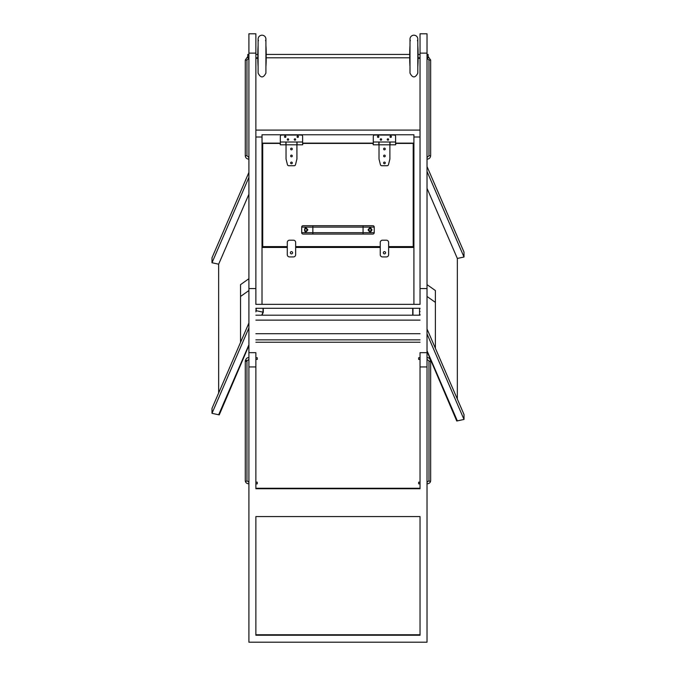 <?xml version="1.0" encoding="UTF-8"?>
<svg xmlns="http://www.w3.org/2000/svg" width="676" height="676" viewBox="0 0 676 676"><rect width="100%" height="100%" fill="white"/><g stroke="black" fill="none" stroke-linecap="round" stroke-linejoin="round"><path stroke-width="1.01" d="M287.292 246.613L262.71 246.613L262.71 143.413L280.041 143.413L280.041 143.971L280.041 143.413M302.907 143.413L302.907 143.971L302.907 142.856L302.907 143.413L373.008 143.413L373.008 143.971L373.008 143.413M395.882 143.413L395.882 143.971L395.882 142.856L395.882 143.413L413.213 143.413L413.213 246.613L388.632 246.613M295.657 246.613L380.258 246.613M374.217 227.094L374.217 232.671A1.394 1.394 0 0 1 372.822 234.065A1.394 1.394 0 0 0 374.217 232.671L363.063 232.671L363.063 227.094L374.217 227.094A1.394 1.394 0 0 0 372.822 225.691A1.394 1.394 0 0 1 374.217 227.094M371.986 229.882C370.854 227.339 369.552 227.339 368.082 229.882C369.552 232.417 370.854 232.417 371.986 229.882A1.952 1.952 0 0 0 371.986 229.832M372.822 234.065L303.093 234.065A1.394 1.394 0 0 1 301.699 232.671L301.699 227.094A1.394 1.394 0 0 1 303.093 225.691L372.822 225.691M371.149 229.882A1.115 1.115 0 0 0 369.476 228.91A1.115 1.115 0 0 0 369.476 230.846A1.115 1.115 0 0 0 371.149 229.882M307.834 229.882C303.49 223.19 303.456 236.549 307.834 229.882A1.952 1.952 0 0 0 307.834 229.789M306.997 229.882A1.115 1.115 0 0 0 305.324 228.91A1.115 1.115 0 0 0 305.324 230.846A1.115 1.115 0 0 0 306.997 229.882M255.874 308.298L420.041 308.298M255.874 304.352L255.874 137L262.009 137L262.009 304.352L255.874 304.352L420.041 304.352L420.041 137L413.906 137L413.906 304.352L420.041 304.352M413.78 247.45L413.906 149.438M413.78 149.438L413.213 149.438M262.136 247.45L262.009 149.438M262.136 149.438L262.71 149.438M395.882 143.135L413.906 143.135L413.906 134.769L262.009 134.769L262.094 143.304L280.041 143.304M262.094 143.329L262.009 149.413M413.906 149.413L413.906 143.16M276.763 247.45L276.763 246.613M399.153 247.45L399.153 246.613M388.632 247.45L413.906 247.45L413.906 304.352L262.009 304.352L262.009 247.45L287.292 247.45M295.657 247.45L380.258 247.45M262.009 143.135L280.041 143.135M302.907 143.135L373.008 143.135M395.604 142.019L390.027 142.019L390.027 144.808L395.604 144.808L395.604 136.442A1.394 1.394 0 0 0 394.209 135.048L374.681 135.048A1.394 1.394 0 0 0 373.287 136.442L373.287 144.808L378.864 144.808L378.864 142.019L373.287 142.019M390.027 142.019L378.864 142.019M390.027 136.721A0.701 0.701 0 0 0 391.066 137.321A0.701 0.701 0 0 0 391.066 136.113A0.701 0.701 0 0 0 390.027 136.721M387.238 139.51A0.701 0.701 0 0 0 388.277 140.109A0.701 0.701 0 0 0 388.277 138.91A0.701 0.701 0 0 0 387.238 139.51M377.47 136.721A0.701 0.701 0 0 0 378.518 137.321A0.701 0.701 0 0 0 378.518 136.113A0.701 0.701 0 0 0 377.47 136.721M380.258 139.51A0.701 0.701 0 0 0 381.306 140.109A0.701 0.701 0 0 0 381.306 138.91A0.701 0.701 0 0 0 380.258 139.51M379.008 144.808L379.008 159.037L380.419 164.674A1.394 1.394 0 0 0 381.771 165.73L387.12 165.73A1.394 1.394 0 0 0 388.472 164.674L389.883 159.037L389.883 144.808L379.008 144.808L379.008 142.019L389.883 142.019L389.883 144.808M383.605 155.962A0.837 0.837 0 0 0 384.864 156.688A0.837 0.837 0 0 0 384.864 155.243A0.837 0.837 0 0 0 383.605 155.962M383.605 162.941A0.837 0.837 0 0 0 384.864 163.66A0.837 0.837 0 0 0 384.864 162.215A0.837 0.837 0 0 0 383.605 162.941M383.605 148.99A0.837 0.837 0 0 0 384.864 149.717A0.837 0.837 0 0 0 384.864 148.272A0.837 0.837 0 0 0 383.605 148.99M302.628 142.019L297.051 142.019L297.051 144.808L302.628 144.808L302.628 136.442A1.394 1.394 0 0 0 301.234 135.048L281.715 135.048A1.394 1.394 0 0 0 280.32 136.442L280.32 144.808L285.897 144.808L285.897 142.019L280.32 142.019M297.051 142.019L285.897 142.019M297.051 136.721A0.701 0.701 0 0 0 298.099 137.321A0.701 0.701 0 0 0 298.099 136.113A0.701 0.701 0 0 0 297.051 136.721M294.263 139.51A0.701 0.701 0 0 0 295.311 140.109A0.701 0.701 0 0 0 295.311 138.91A0.701 0.701 0 0 0 294.263 139.51M284.503 136.721A0.701 0.701 0 0 0 285.542 137.321A0.701 0.701 0 0 0 285.542 136.113A0.701 0.701 0 0 0 284.503 136.721M287.292 139.51A0.701 0.701 0 0 0 288.339 140.109A0.701 0.701 0 0 0 288.339 138.91A0.701 0.701 0 0 0 287.292 139.51M286.032 144.808L286.032 159.037L287.444 164.674A1.394 1.394 0 0 0 288.796 165.73L294.153 165.73A1.394 1.394 0 0 0 295.505 164.674L296.916 159.037L296.916 144.808L286.032 144.808L286.032 142.019L296.916 142.019L296.916 144.808M290.638 155.962A0.837 0.837 0 0 0 291.888 156.688A0.837 0.837 0 0 0 291.888 155.243A0.837 0.837 0 0 0 290.638 155.962M290.638 162.941A0.837 0.837 0 0 0 291.888 163.66A0.837 0.837 0 0 0 291.888 162.215A0.837 0.837 0 0 0 290.638 162.941M290.638 148.99A0.837 0.837 0 0 0 291.888 149.717A0.837 0.837 0 0 0 291.888 148.272A0.837 0.837 0 0 0 290.638 148.99M386.402 256.931L382.489 256.931A2.231 2.231 0 0 1 380.258 254.7L380.258 242.43A2.231 2.231 0 0 1 382.489 240.2L386.402 240.2A2.231 2.231 0 0 1 388.632 242.43L388.632 254.7A2.231 2.231 0 0 1 386.402 256.931M383.326 252.748A1.115 1.115 0 0 0 385.007 253.72A1.115 1.115 0 0 0 385.007 251.785A1.115 1.115 0 0 0 383.326 252.748M293.426 256.931L289.522 256.931A2.231 2.231 0 0 1 287.292 254.7L287.292 242.43A2.231 2.231 0 0 1 289.522 240.2L293.426 240.2A2.231 2.231 0 0 1 295.657 242.43L295.657 254.7A2.231 2.231 0 0 1 293.426 256.931M290.359 252.748A1.115 1.115 0 0 0 292.032 253.72A1.115 1.115 0 0 0 292.032 251.785A1.115 1.115 0 0 0 290.359 252.748M427.021 328.95L464.006 414.498L464.006 419.433L457.339 420.878L427.021 350.743L457.339 420.878L456.756 421.004L427.021 351.419M464.006 419.433L427.021 333.876M412.977 315.193L412.977 308.298L412.977 315.193M427.021 166.533L464.006 252.08L464.006 257.015L457.339 258.452L427.021 188.325M464.006 257.015L427.021 171.459M455.937 418.309L455.937 419.112M412.715 315.193L412.715 308.298M419.568 314.982L420.041 314.517M419.568 311.797L419.542 308.957L419.542 311.898L420.041 311.543L419.542 311.915L419.542 314.872M419.542 308.957L420.041 308.602L419.542 308.94L419.542 308.298M248.903 323.035L211.994 408.397L211.994 413.323L218.661 414.768L248.903 344.828L218.661 414.768L219.244 414.895L248.903 345.504M255.874 311.839L256.356 310.723L263.023 312.168L261.713 315.193L263.023 312.168L263.023 308.298L263.285 312.227L263.285 308.298M211.994 413.323L248.903 327.961M248.903 172.448L211.994 257.81L211.994 262.744L218.661 264.181L248.903 194.24M211.994 262.744L248.903 177.374M220.063 412.199L220.063 413.011M262.001 315.193L263.285 312.227M255.874 310.267L256.373 310.622L255.874 308.602L256.373 308.949L256.373 308.298M256.373 310.622L255.874 310.977M255.874 130.096L420.041 130.096M255.874 320.128L420.041 320.128M255.874 315.193L420.041 315.193M248.903 352.669L255.874 352.669L255.874 488.74L420.041 488.74L420.041 352.669L427.021 352.669L427.021 642.2L248.903 642.2L248.903 288.567L255.874 288.567L255.874 53.125L248.903 53.125L248.903 288.567M255.874 634.756L420.041 634.756M255.874 635.246L420.041 635.246L420.041 516.565L255.874 516.565L255.874 635.246M420.041 342.233L255.874 342.233M255.874 488.249L420.041 488.249M255.874 333.716L420.041 333.716M255.874 339.851L420.041 339.851M418.647 57.79L418.647 58.246M430.646 60.054L428.973 60.054L428.973 155.733L430.646 155.733L430.646 60.054L428.415 56.894M257.269 57.79L257.269 58.246M248.903 58.305L246.951 60.054L245.278 60.054L246.951 60.054L246.951 155.733L248.903 157.491M420.041 357.748L418.647 357.748L418.647 359.269M430.646 360.849A0.837 0.49 -0 0 1 428.973 360.849L428.973 480.746A0.837 0.49 180 0 0 430.646 480.746L430.646 360.849C429.818 358.398 428.609 357.367 427.021 357.748M420.041 483.847L418.647 483.847L418.647 482.174L420.041 482.174M255.874 357.748L257.269 357.748L257.269 359.269M248.903 359.421L246.951 360.849A0.837 0.49 180 0 1 245.278 360.849A0.837 0.49 180 0 1 246.951 360.849L246.951 480.746L248.903 482.174M255.874 483.847L257.269 483.847L257.269 482.174L255.874 482.174M427.021 296.46L435.386 302.375L435.386 290.545L427.021 284.63M435.386 302.375L435.386 348.301M248.903 290.545L240.538 296.46L240.538 284.63L248.903 278.706M240.538 296.46L240.538 342.386M427.021 352.669L427.021 53.125L420.041 53.125L420.041 288.567L427.021 288.567M420.041 53.125L420.041 33.8L427.021 33.8L427.021 53.125M248.903 53.125L248.903 33.8L255.874 33.8L255.874 53.125M248.903 54.443L247.788 54.443L247.788 57.79L248.903 57.79M428.136 57.79L428.136 54.443L428.136 57.79L427.021 57.79M247.788 54.443L247.788 57.79M410.374 40.754A3.904 3.904 0 0 1 413.906 35.194A3.904 3.904 0 0 1 417.447 40.754M417.81 45.478A167.352 167.352 0 0 1 418.089 51.655L418.089 60.578A167.352 167.352 0 0 1 417.81 66.755M410.002 66.755A167.352 167.352 0 0 1 409.724 60.578L409.724 51.655A167.352 167.352 0 0 1 410.002 45.478M258.477 40.754A3.904 3.904 0 0 1 262.009 35.194A3.904 3.904 0 0 1 265.55 40.754M265.913 45.478A167.352 167.352 0 0 1 266.192 51.655L266.192 60.578A167.352 167.352 0 0 1 265.913 66.755M258.105 66.755A167.352 167.352 0 0 1 257.826 60.578L257.826 51.655A167.352 167.352 0 0 1 258.105 45.478M363.063 225.691L363.063 227.094L312.853 227.094L312.853 232.671L363.063 232.671L363.063 234.065M312.853 225.691L312.853 227.094L301.699 227.094M312.853 234.065L312.853 232.671L301.699 232.671M407.814 246.613L407.814 247.45M268.102 246.613L268.102 247.45M262.094 149.269L262.71 149.269M413.213 149.269L413.822 149.269M302.907 143.304L373.008 143.304M395.882 143.304L413.822 143.304M268.397 246.613L268.397 247.45M407.518 246.613L407.518 247.45M457.339 258.452L457.339 399.077L457.356 258.452M218.644 393.001L218.644 264.181L218.661 392.976M247.509 56.894L245.278 60.054L245.278 155.733L246.951 155.733M248.903 357.748C247.315 357.367 246.106 358.398 245.278 360.849L245.278 480.746A0.837 0.49 0 0 0 246.951 480.746M418.647 58.305L420.041 58.305M428.973 60.054L427.021 58.305M427.021 159.164C429.209 158.97 430.418 157.829 430.646 155.733M427.021 157.491L428.973 155.733M257.269 58.305L255.874 58.305M248.903 159.164C246.706 158.97 245.498 157.829 245.278 155.733M418.647 359.421L420.041 359.421M428.973 360.849L427.021 359.421M427.021 483.847C429.226 483.661 430.435 482.63 430.646 480.746M427.021 482.174L428.973 480.746M257.269 359.421L255.874 359.421M248.903 483.847C246.698 483.661 245.489 482.63 245.278 480.746M427.021 366.95L420.041 366.95M255.874 366.95L248.903 366.95M428.136 54.443L427.021 54.443M420.041 54.443L418.089 54.443M409.724 54.443L266.192 54.443M257.826 54.443L255.874 54.443M420.041 57.79L418.089 57.79M409.724 57.79L266.192 57.79M257.826 57.79L255.874 57.79M410.002 39.098L410.002 73.126C412.605 78.162 415.208 78.162 417.81 73.126L417.81 39.098M258.105 39.098L258.105 73.126C260.708 78.162 263.31 78.162 265.913 73.126L265.913 39.098"/></g></svg>
